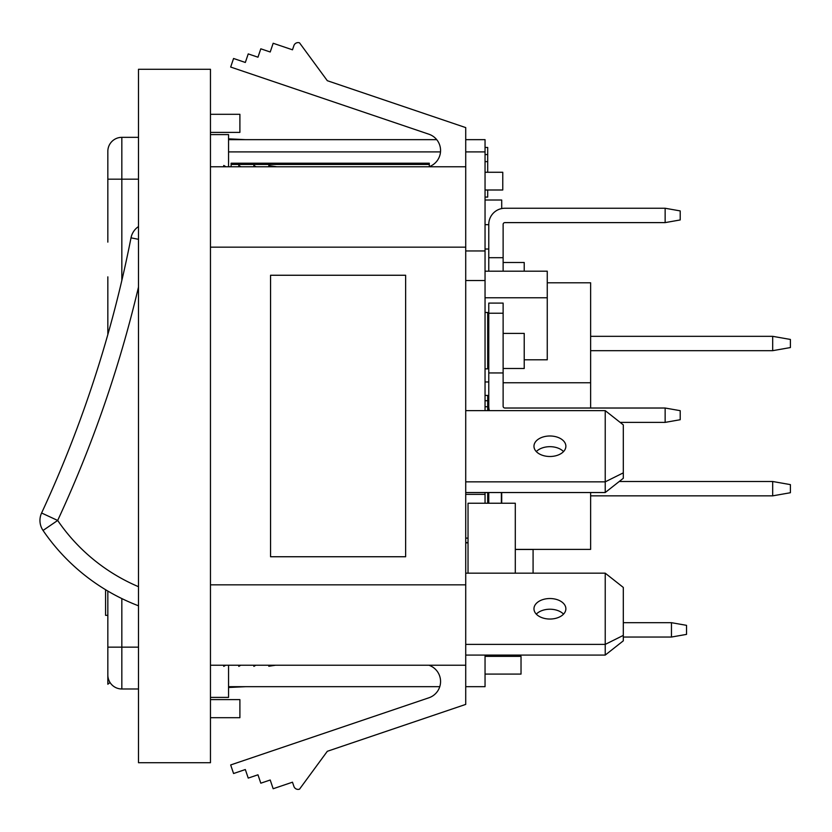 <?xml version="1.0" encoding="UTF-8"?>
<svg xmlns="http://www.w3.org/2000/svg" width="832" height="832" viewBox="0 0 832 832"><rect width="100%" height="100%" fill="white"/><g stroke="black" fill="none" stroke-linecap="round" stroke-linejoin="round"><path stroke-width="1.25" d="M485.046 381.971L488.769 381.971L488.769 410.634M488.769 249.018L485.046 249.018M524.222 271.18L524.222 262.496L503.121 262.496M503.121 257.691L503.121 224.38A1.768 1.768 0 0 1 504.899 222.612L665.142 222.612L680.202 219.95L680.202 210.912L665.142 208.25L504.899 208.25A16.13 16.13 0 0 0 488.769 224.38L488.769 257.691L503.121 257.691L503.121 271.18M665.142 222.612L665.142 208.25M488.769 257.691L488.769 271.18M487.698 410.634L487.698 395.439L485.046 395.439M487.698 400.722L485.046 400.722M487.698 406.754L485.046 406.754M485.046 154.544L487.698 154.544L487.698 172.266M487.698 161.637L485.046 161.637M485.046 197.08L487.698 197.08L487.698 189.998M487.698 154.544L487.698 147.451L485.046 147.451M487.698 492.534L487.698 503.246M485.046 368.846L487.698 368.846L487.698 312.478L485.046 312.478M485.046 674.086L521.03 674.086L521.03 656.365L485.046 656.365M485.046 189.998L502.767 189.998L502.767 172.266L485.046 172.266M524.222 359.809L547.258 359.809L547.258 297.773L485.046 297.773M485.046 271.18L547.258 271.18L547.258 297.773M533.083 573.175L533.083 549.474L515.299 549.474M501.374 503.246L501.374 492.534M488.769 503.246L488.769 492.534M228.55 687.492L245.565 686.681M228.55 686.681L439.754 686.681M465.722 686.681L485.046 686.681L485.046 655.086M465.722 538.127L468.031 538.127M485.046 503.246L485.046 494.354L465.722 494.354M468.031 542.568L465.722 542.568M428.875 665.226A17.191 17.191 0 0 1 428.875 697.798L230.672 764.951L233.574 773.521L245.326 769.538L248.227 778.097L257.972 774.8L260.811 783.193L270.213 780.01L273.166 788.736L292.479 782.194L293.904 786.396A4.43 4.43 0 0 0 299.52 789.162L327.319 751.296L465.722 704.402L465.722 127.598L327.319 80.704L299.52 42.838A4.43 4.43 0 0 0 293.904 45.604L292.479 49.806L293.904 45.604L292.479 49.806L273.166 43.264L270.213 51.99L260.811 48.807L257.972 57.2L248.227 53.903L245.326 62.462L233.574 58.479L230.672 67.049L428.875 134.202A17.191 17.191 0 0 1 428.875 166.774M270.556 275.257L270.556 556.743L405.631 556.743L405.631 275.257L270.556 275.257M210.465 247.156L465.722 247.156M210.465 166.774L465.722 166.774M210.465 584.844L465.722 584.844M210.465 665.226L465.722 665.226M292.479 782.194L293.904 786.396L292.479 782.194M210.465 699.618L239.897 699.618L239.897 717.694L210.465 717.694M210.465 114.306L239.897 114.306L239.897 132.382L210.465 132.382M228.55 665.226L228.55 697.403L210.465 697.403M210.465 134.597L228.55 134.597L228.55 166.774M485.046 200.013L501.706 200.013L501.706 208.572M501.706 492.534L501.706 503.246M590.626 492.534L590.626 549.39L515.299 549.39M590.626 408.023L590.626 382.762L503.121 382.762M590.626 382.762L590.626 282.786L547.258 282.786M590.626 495.851L772.678 495.851L772.678 481.499L619.226 481.499M772.678 495.851L790.4 492.731L790.4 484.619L772.678 481.499M772.678 350.678L772.678 336.326L790.4 339.446L790.4 347.558L772.678 350.678L590.626 350.678M772.678 336.326L590.626 336.326M107.838 334.568L107.838 276.858M107.838 170.425L107.838 242.133L107.838 170.425M465.722 280.53L485.046 280.53L485.046 410.634M485.046 492.534L485.046 494.354M231.119 166.774L231.119 164.455L429.291 164.455L429.291 166.629L429.291 163.197L231.119 163.197L231.119 166.774M245.565 139.651L228.55 138.84M228.55 139.651L436.706 139.651M465.722 139.651L485.046 139.651L485.046 280.53M138.497 688.979L121.836 688.979A13.998 13.998 0 0 1 107.838 674.981A13.998 13.998 0 0 0 121.836 688.979L121.836 647.15L138.497 647.15M110.032 682.51L107.838 684.237L107.838 591.063L107.838 674.981M121.836 280.446L121.836 179.182L107.838 179.182L107.838 151.351A13.998 13.998 -0 0 1 121.836 137.342L138.497 137.342M549.921 435.989A15.954 10.254 0 0 0 533.967 446.243A15.954 10.254 0 0 0 549.921 456.498A15.954 10.254 0 0 0 565.874 446.243A15.954 10.254 0 0 0 549.921 435.989M536.307 451.589A15.954 10.254 180 0 1 549.921 446.68A15.954 10.254 180 0 1 563.534 451.589M465.722 481.842L605.228 481.842L605.228 492.534L623.303 478.286L623.303 424.882L605.228 410.634L465.722 410.634M623.303 472.857L605.228 481.842L605.228 410.634M605.228 492.534L465.722 492.534M536.307 614.13A15.954 10.254 180 0 1 549.921 609.222A15.954 10.254 180 0 1 563.534 614.13M549.921 598.53A15.954 10.254 0 0 0 533.967 608.785A15.954 10.254 0 0 0 549.921 619.039A15.954 10.254 0 0 0 565.874 608.785A15.954 10.254 0 0 0 549.921 598.53M623.303 635.398L605.228 644.394L605.228 655.086L623.303 640.838L623.303 587.434L605.228 573.175L465.722 573.175M465.722 644.394L605.228 644.394L605.228 573.175M605.228 655.086L465.722 655.086M225.95 166.774L223.766 165.443L223.59 166.774M241.02 166.774L238.826 165.443L238.649 166.774M256.09 166.774L253.895 165.443L253.718 166.774M276.713 166.774L268.788 165.578L268.788 166.774M275.538 665.226L268.798 666.245L268.798 665.226M255.798 665.226L253.895 666.38L253.729 665.226M240.729 665.226L238.826 666.38L238.659 665.226M225.659 665.226L223.766 666.38L223.59 665.226M138.497 762.715L210.465 762.715L210.465 69.285L138.497 69.285L138.497 762.715M488.769 319.925L487.698 319.925M503.121 368.493L524.222 368.493L524.222 333.393L503.121 333.393M620.131 422.386L665.142 422.386L680.202 419.723L680.202 410.675L665.142 408.023L504.899 408.023A1.768 1.768 0 0 1 503.121 406.255L503.121 372.944L488.769 372.944L488.769 406.255A16.13 16.13 0 0 0 489.372 410.634M665.142 408.023L665.142 422.386M503.121 372.944L503.121 303.087L488.769 303.087L488.769 372.944M138.497 239.314L131.009 237.848A17.722 17.722 0 0 1 138.497 226.554A17.722 17.722 0 0 0 131.009 237.848A1205.37 1205.37 0 0 1 41.6 513.001A17.722 17.722 0 0 0 43.035 530.452A203.226 203.226 0 0 0 138.497 605.8A203.226 203.226 0 0 1 85.114 575.526M41.6 513.001A1205.37 1205.37 0 0 0 131.009 237.848A1205.37 1205.37 0 0 1 41.6 513.001L57.678 520.458L43.035 530.452M138.497 586.695A185.505 185.505 0 0 1 57.678 520.458L57.46 520.614M623.303 637.042L671.455 637.042L686.525 634.39L686.525 625.342L671.455 622.69L623.303 622.69M671.455 622.69L671.455 637.042M107.838 615.347L105.581 615.347L105.581 589.711M515.299 573.175L515.299 503.246L468.031 503.246L468.031 573.175M468.031 542.859L465.722 542.859M488.769 224.671L485.046 224.671M228.55 151.902L440.492 151.902M465.722 151.902L485.046 151.902M465.722 250.952L485.046 250.952M107.838 647.15L121.836 647.15L121.836 598.582M121.836 137.342L121.836 179.182L138.497 179.182M488.769 313.227L503.121 313.227M57.678 520.458A1223.092 1223.092 0 0 0 138.497 287.03"/></g></svg>
